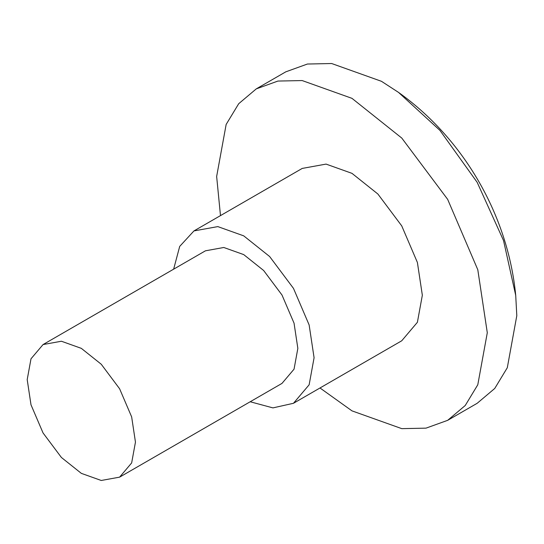 <?xml version="1.0" encoding="UTF-8"?>
<svg xmlns="http://www.w3.org/2000/svg" width="544" height="544" viewBox="0 0 544 544"><rect width="100%" height="100%" fill="white"/><g stroke="black" fill="none" stroke-linecap="round" stroke-linejoin="round"><path stroke-width="0.82" d="M220.483 215.608L216.648 176.474L226.154 124.44L238.707 103.707L256.285 88.869L277.923 81.063L302.165 80.56L351.975 98.348L401.785 138.074L447.658 199.356L477.795 269.729L487.295 332.731L477.795 384.764L465.236 405.504L447.658 420.335L426.02 428.142L401.785 428.645L351.975 410.863L319.994 387.974M173.645 269.164L179.697 246.412L193.956 230.921L302.219 168.422L326.074 164.098L351.975 173.352L377.876 194.011L401.73 225.876L417.398 262.466L422.341 295.229L417.398 322.286L401.73 340.789L293.474 403.288L272.925 407.891L250.199 401.758M193.956 230.921L217.811 226.603L243.712 235.851L269.62 256.51L293.474 288.374L309.142 324.972L314.085 357.734L309.142 384.792L293.474 403.288M43.058 344.563L205.442 250.811L223.788 247.486L243.712 254.599L263.643 270.497L281.989 295.004L294.046 323.156L297.847 348.357L294.046 369.172L281.989 383.398L119.605 477.149L101.252 480.474L81.328 473.362L61.404 457.47L43.051 432.956L31.001 404.811L27.2 379.61L31.001 358.795L43.058 344.563L61.404 341.238L81.328 348.357L101.252 364.249L119.605 388.763L131.655 416.908L135.456 442.109L131.655 462.924L119.605 477.149M256.285 88.869L285.79 71.835L307.428 64.029L331.67 63.526L381.48 81.314L398.534 92.405L439.933 130.39L477.163 182.322L503.526 240.53L515.719 295.385L516.8 315.697L507.3 367.73L494.741 388.464L477.163 403.301L447.658 420.335M398.534 92.405C463.869 139.067 507.98 215.458 515.719 295.385"/></g></svg>
